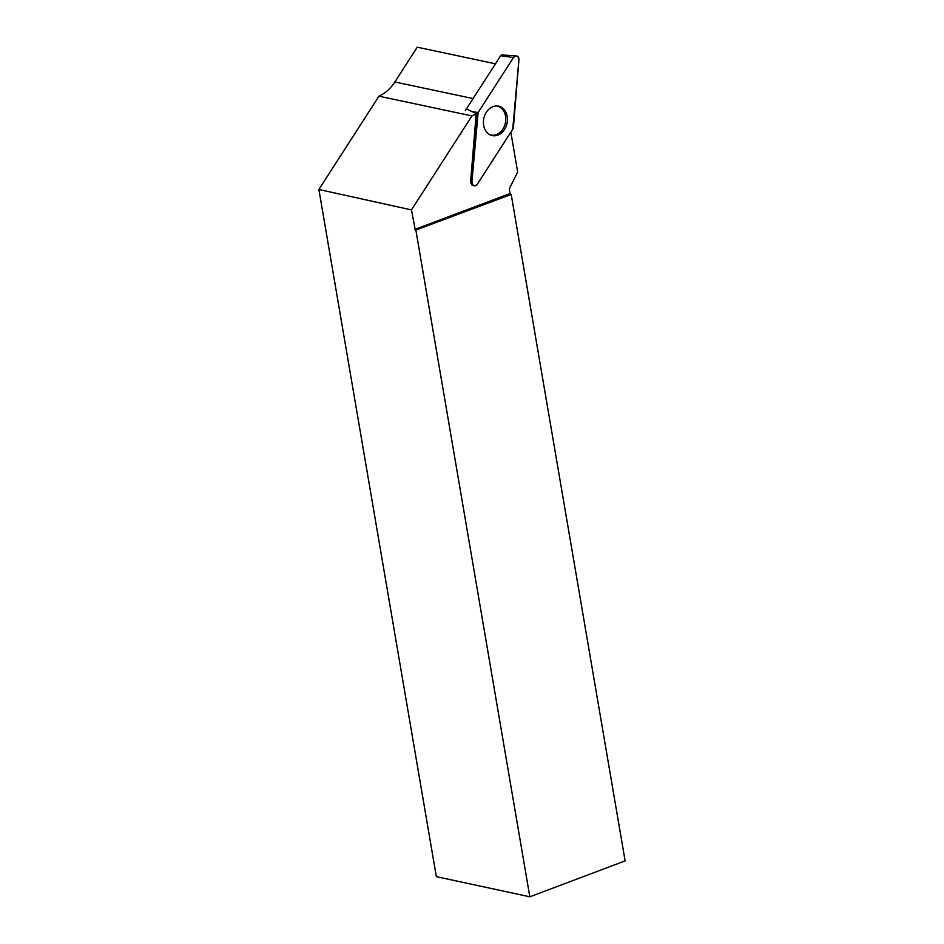 <?xml version="1.0" encoding="UTF-8"?>
<svg xmlns="http://www.w3.org/2000/svg" width="944" height="944" viewBox="0 0 944 944"><rect width="100%" height="100%" fill="white"/><g stroke="black" fill="none" stroke-linecap="round" stroke-linejoin="round"><path stroke-width="1.42" d="M465.298 110.672L500.674 55.731A1.853 1.451 -78 0 1 502.007 54.953L516.309 55.908A3.894 3.068 102 0 0 513.489 57.537L478.124 112.489A3.894 3.068 102 0 0 477.381 114.696L471.906 181.956A3.894 3.068 102 0 0 473.864 185.685A3.894 3.068 102 0 0 477.345 184.198L512.722 129.257A3.894 3.068 102 0 0 513.465 127.039L518.929 59.779A3.894 3.068 102 0 0 516.309 55.908M500.178 106.648A15.057 11.859 102 0 0 497.5 105.988A15.057 11.859 102 0 0 483.906 118.012A15.057 11.859 102 0 0 490.668 135.086A15.057 11.859 102 0 0 491.269 135.311A15.057 11.859 102 0 0 506.586 125.033A15.057 11.859 102 0 0 500.178 106.648M510.846 132.16L517.666 172.068L509.276 188.883L510.067 193.532L511.2 194.44L415.348 230.23L411.442 209.91L471.941 115.911A39.695 31.282 102 0 0 476.177 113.622L466.466 108.879M511.2 194.44L625.117 860.893L529.82 896.8L415.903 230.348M529.82 896.8L436.34 876.657L318.883 189.484L411.442 209.91M473.145 185.425L470.537 182.699L476.177 113.622M490.266 134.898L490.184 134.874A14.821 11.67 102 0 0 490.266 134.898A14.821 11.67 102 0 0 505.394 122.991A14.821 11.67 102 0 0 496.402 105.964A14.821 11.67 102 0 0 496.32 105.952L496.402 105.964M473.086 98.565L394.852 81.975A39.695 31.282 -78 0 1 378.945 96.182L471.941 115.911M378.945 96.182L318.883 189.484M394.852 81.975L417.248 47.2L495.47 63.803M510.067 193.532L414.782 229.439M510.633 194.311L415.348 230.23M478.124 112.489L471.906 181.956C472.602 186.062 474.419 186.818 477.357 184.198L512.722 129.257L518.929 59.791C518.244 55.672 516.427 54.929 513.489 57.549L478.124 112.489L471.009 111.486M513.489 57.537L500.674 55.731M470.631 181.649L471.906 181.956M477.381 114.696L476.095 114.389M471.811 184.93L473.864 185.685"/></g></svg>
